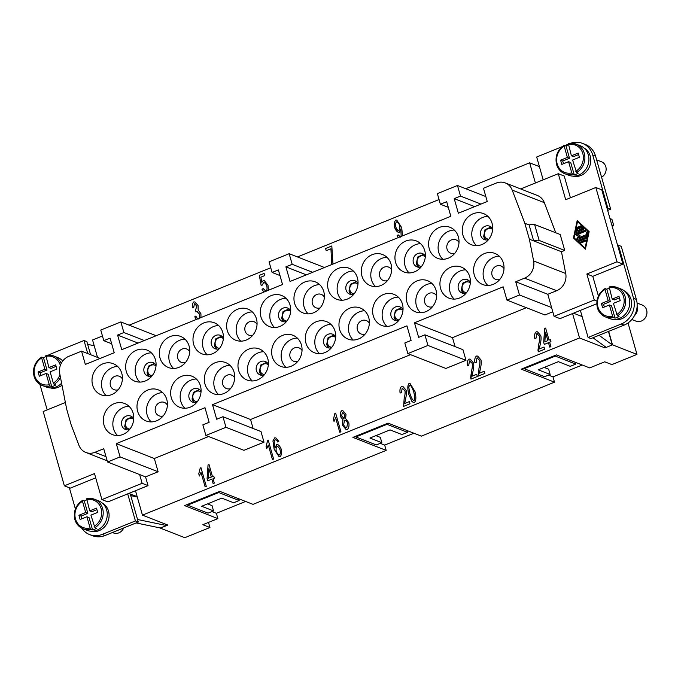 <?xml version="1.0" encoding="UTF-8"?>
<svg xmlns="http://www.w3.org/2000/svg" width="681" height="681" viewBox="0 0 681 681"><rect width="100%" height="100%" fill="white"/><g stroke="black" fill="none" stroke-linecap="round" stroke-linejoin="round"><path stroke-width="1.02" d="M617.003 261.793L622.945 264.117L617.658 245.543L601.783 189.82L595.841 187.496L617.003 261.793L586.86 274.017L594.266 300.023L554.079 316.316L547.805 294.286L556.658 290.702A14.403 12.905 -68.7 0 0 565.715 273.515L561.467 251.749L564.728 250.429L560.191 234.502L534.611 224.509A5.763 1.651 164.1 0 0 529.12 224.96L533.657 240.878A5.763 1.651 -15.9 0 1 539.148 240.427L534.611 224.509M628.027 322.964L636.982 354.409L612.5 344.841L604.966 347.897L579.531 337.955L572.576 313.541L596.76 303.743M555.764 232.774L544.306 202.657A14.403 12.905 -68.7 0 0 537.369 195.473L505.276 182.934A14.403 12.905 111.3 0 1 512.214 190.118L524.838 223.291L529.375 239.21L533.632 260.976A14.403 12.905 111.3 0 1 524.566 278.154L515.713 281.747L519.492 295.018L506.936 300.108L503.157 286.837L414.482 322.785L418.636 337.376L424.918 334.831L427.94 345.446L407.842 353.592L404.82 342.977L411.103 340.432L406.94 325.841L212.515 404.65L216.669 419.241L222.951 416.695L225.973 427.31L205.883 435.457L202.853 424.842L209.135 422.297L204.981 407.706L116.306 443.646L120.086 456.917L107.521 462.007L103.742 448.736L94.889 452.329A14.403 12.905 111.3 0 1 85.874 452.473A14.403 12.905 111.3 0 1 78.928 445.289L71.182 424.935L66.653 409.017L59.715 373.537A14.403 12.905 111.3 0 1 68.781 356.35L81.558 351.175L85.338 364.437L114.221 352.732L110.067 338.134L103.784 340.679L100.762 330.064L120.86 321.926L123.882 332.532L117.6 335.086L121.763 349.676L282.53 284.513L278.367 269.914L272.094 272.46L269.063 261.844L289.161 253.698L292.183 264.313L285.909 266.858L290.063 281.457L450.831 216.286L446.676 201.695L440.394 204.24L437.372 193.625L457.47 185.479L460.492 196.094L454.21 198.639L458.364 213.23L487.255 201.525L483.476 188.254L496.253 183.078A14.403 12.905 111.3 0 1 505.276 182.934M520.684 188.952L558.284 173.706L565.698 199.712L595.841 187.496M589.15 231.651L585.396 249.203L573.453 238.01L577.207 220.457L589.15 231.651M577.633 220.857L573.93 238.197L585.439 248.991M573.453 238.01L573.93 238.197M585.081 248.097L585.558 248.284L589.022 232.076L577.522 221.563L574.057 237.763L585.081 248.097L588.546 231.889L589.022 232.076M588.546 231.889L577.522 221.563M578.578 227.301A0.596 0.536 111.3 0 1 579.318 226.526A0.596 0.536 111.3 0 1 579.616 226.875L580.408 229.642L582.238 228.901L580.169 226.96A0.596 0.536 111.3 0 1 580.765 225.947A0.596 0.536 111.3 0 1 580.919 226.041L583.677 228.629A0.596 0.536 111.3 0 1 583.455 229.642L576.943 232.281A0.596 0.536 111.3 0 1 576.254 231.634L577.122 227.582A0.596 0.536 111.3 0 1 577.871 227.113A0.596 0.536 111.3 0 1 578.186 227.769L577.531 230.808L579.361 230.067L578.578 227.301L579.837 230.255L577.531 230.808M581.302 242.845A0.596 0.536 111.3 0 1 580.595 242.3A0.596 0.536 111.3 0 1 580.987 241.738L585.081 240.078A0.596 0.536 111.3 0 1 585.788 240.623A0.596 0.536 111.3 0 1 585.396 241.185L581.302 242.845M586.35 238.027A0.596 0.536 111.3 0 1 585.975 238.486L579.463 241.125A0.596 0.536 111.3 0 1 578.756 240.58A0.596 0.536 111.3 0 1 579.148 240.018L585.362 237.499L586.443 232.434A0.596 0.536 111.3 0 1 587.507 232.621L586.35 238.027M578.714 237.729L583.821 235.66A0.596 0.536 111.3 0 1 584.528 236.196A0.596 0.536 111.3 0 1 584.136 236.758L577.624 239.406A0.596 0.536 111.3 0 1 577.003 238.571L578.45 235.984L575.981 234.988A0.596 0.536 111.3 0 1 576.049 233.872L584.979 230.255A0.596 0.536 111.3 0 1 585.686 230.799A0.596 0.536 111.3 0 1 585.294 231.361L577.769 234.409L580.042 235.337L578.714 237.729L579.182 237.916L584.298 235.839A0.596 0.536 -68.7 0 1 584.409 235.813M579.531 226.688A0.596 0.536 -68.7 0 0 579.046 227.488M579.361 230.067L579.837 230.255M578.084 227.275A0.596 0.536 -68.7 0 0 577.59 227.769L576.73 231.821A0.596 0.536 -68.7 0 0 576.833 232.315M580.987 226.101A0.596 0.536 -68.7 0 0 580.646 227.148L582.715 229.088L580.408 229.642M582.238 228.901L582.715 229.088M585.669 240.231A0.596 0.536 -68.7 0 0 585.558 240.265L581.455 241.925A0.596 0.536 -68.7 0 0 581.182 242.879M587.405 232.127A0.596 0.536 -68.7 0 0 586.92 232.621L585.839 237.686L579.625 240.206A0.596 0.536 -68.7 0 0 579.352 241.159M585.362 237.499L585.839 237.686M585.566 230.408A0.596 0.536 -68.7 0 0 585.456 230.442L576.526 234.06A0.596 0.536 -68.7 0 0 576.458 235.166L578.927 236.171L577.479 238.759A0.596 0.536 -68.7 0 0 577.514 239.431M578.45 235.984L578.927 236.171M572.576 313.541L560.02 318.631L554.079 316.316M208.59 436.521L154.34 458.509L158.12 471.78L145.555 476.87L148.049 485.63L135.493 490.72L142.448 515.134L167.875 525.068L160.299 527.979M579.531 337.955L142.448 515.134M552.793 311.796L544.962 314.971L506.936 300.108M526.37 307.701L452.507 337.648L455.07 346.612M424.918 334.831L462.952 349.693L465.974 360.309L445.876 368.455L407.842 353.592M410.558 354.648L250.548 419.513L253.102 428.477M222.951 416.695L260.985 431.558L264.007 442.173L243.909 450.32L205.883 435.457M550.92 346.672L549.746 347.148L548.477 342.705L544.281 344.407L543.685 342.313L544.664 328.489L545.634 328.097L549.056 340.134L550.359 339.606L550.955 341.7L549.652 342.228L550.92 346.672M479.492 373.179L484.225 371.264L484.846 373.452L478.454 376.048L478.981 368.174C479.85 364.684 480.114 362.088 479.756 360.411L477.015 357.934L476.189 362.42L474.895 362.675C474.436 359.406 474.972 357.193 476.504 356.035L477.704 356.103L480.99 359.968C481.493 361.943 481.271 364.905 480.335 368.855L479.492 373.179L484.225 371.281M477.721 357.985L477.015 357.934M411.801 401.279L408.694 394.103C407.4 388.468 407.553 384.884 409.145 383.343L410.013 383.403L414.984 391.558C416.278 397.168 416.134 400.751 414.542 402.301L413.129 402.318L411.801 401.279L408.719 394.112C407.425 388.476 407.57 384.893 409.17 383.352L410.03 383.403M346.076 429.515L342.466 425.191L342.977 419.743L340.415 416.542C339.964 413.818 340.432 411.843 341.819 410.634L342.892 410.694L346.008 414.337L345.642 418.636L348.808 422.68C349.336 425.88 348.808 428.179 347.233 429.583L346.059 429.515L342.441 425.182L342.807 419.683M276.724 444.395L276.699 444.387C278.435 444.438 279.951 446.064 281.262 449.256C281.883 452.848 281.474 455.368 280.053 456.815L279.116 456.772L274.137 449.171L272.936 440.922L274.766 437.815L275.788 437.874L278.827 441.331L277.695 441.995L276.69 440.207L275.218 439.713L274.392 440.726C274.06 442.199 274.281 444.557 275.064 447.817L276.699 444.387L277.533 444.446L276.724 444.395L275.064 447.817M277.72 442.003L276.716 440.215L275.218 439.713M214.311 483.118L213.136 483.595L211.868 479.152L207.671 480.846L207.075 478.752L208.054 464.936L209.024 464.544L212.455 476.572L213.749 476.045L214.345 478.147L213.051 478.675L214.311 483.118M200.989 467.719L206.3 486.362L205.117 486.847L200.98 472.316L199.397 476.028L198.767 473.814L200.223 468.026L200.989 467.719L200.223 468.026M268.314 440.428L273.617 459.079L272.443 459.556L268.305 445.025L266.714 448.736L266.084 446.532L267.548 440.743L268.314 440.428L267.548 440.743M335.631 413.146L340.943 431.788L339.759 432.265L335.622 417.742L334.039 421.445L333.409 419.241L334.865 413.452L335.631 413.146L334.89 413.461L333.435 419.249L334.048 421.428M404.676 403.501L409.409 401.586L410.03 403.782L403.637 406.37L404.165 398.504C405.042 395.006 405.297 392.418 404.94 390.732L402.207 388.255L401.373 392.75L400.087 392.997C399.619 389.736 400.156 387.523 401.696 386.365L402.897 386.433L406.174 390.298C406.676 392.273 406.463 395.235 405.527 399.185L404.701 403.518L409.417 401.603M402.888 388.298L402.207 388.255L404.965 390.741C405.323 392.426 405.067 395.014 404.191 398.513L403.663 406.378M472.001 376.218L476.734 374.295L477.355 376.491L470.963 379.087L471.482 371.213C472.359 367.714 472.623 365.127 472.265 363.441L469.524 360.973L468.698 365.459L467.404 365.714C466.936 362.445 467.472 360.232 469.013 359.074L470.213 359.142L473.499 363.007C474.002 364.982 473.78 367.944 472.844 371.894L472.001 376.218L476.734 374.312M470.23 361.015L469.524 360.973M539.318 348.927L544.051 347.012L544.681 349.2L538.288 351.796L537.964 350.153L538.807 343.922C539.684 340.432 539.939 337.836 539.582 336.159L536.849 333.681L536.015 338.168L534.73 338.423C534.262 335.154 534.798 332.941 536.339 331.783L537.539 331.851L540.816 335.716C541.318 337.691 541.106 340.653 540.169 344.603L539.318 348.927L544.059 347.029M537.53 333.724L536.849 333.681M550.367 339.623L549.056 340.134M545.634 328.114L544.689 328.497L543.71 342.322L544.298 344.399M548.477 342.705L549.763 347.14M547.907 340.619L545.49 332.226L544.851 341.836L547.907 340.619L545.49 332.226M544.851 341.836L547.882 340.611M474.921 362.684C474.453 359.415 474.989 357.202 476.53 356.044L477.721 356.112M478.479 376.057L478.998 368.183C479.875 364.693 480.139 362.096 479.782 360.419L477.04 357.942M413.146 402.318L411.826 401.288M413.648 400.419L414.039 400.437C415.01 399.773 414.925 396.98 413.784 392.06C412.175 387.327 410.813 385.054 409.69 385.242M409.664 385.233L408.736 387.097L409.919 393.609C411.528 398.342 412.89 400.615 414.014 400.428C414.984 399.764 414.899 396.972 413.767 392.052C412.158 387.319 410.788 385.046 409.664 385.233L410.064 385.259M342.977 419.743L340.432 416.551C339.989 413.827 340.457 411.852 341.845 410.643L342.901 410.703M343.496 418.287L344.067 418.321L344.807 414.831L342.39 412.507L341.607 415.963L344.041 418.313L344.782 414.823L342.892 412.533M346.74 427.719L347.599 423.199C346.774 421.198 345.752 420.194 344.535 420.194L343.667 424.697C344.467 426.638 345.488 427.634 346.714 427.711L346.067 427.659L346.74 427.719L347.625 423.207C346.791 421.207 345.769 420.203 344.552 420.203M345.224 420.245L344.535 420.194M343.479 418.279L344.067 418.321M279.125 456.772L274.154 449.179L272.962 440.93L274.792 437.823L275.796 437.883M276.716 440.215L275.243 439.722L276.716 440.215M279.023 454.925L279.516 454.968C280.368 454.125 280.563 452.431 280.104 449.894C279.219 447.638 278.197 446.515 277.056 446.506M277.61 446.54L277.031 446.498C276.12 447.357 275.865 448.958 276.265 451.29C277.21 453.589 278.291 454.814 279.491 454.959C280.342 454.116 280.546 452.422 280.078 449.886C279.193 447.63 278.18 446.498 277.031 446.498M278.997 454.917L279.516 454.968M213.757 476.062L212.472 476.581M209.024 464.561L208.08 464.944L207.101 478.76L207.696 480.846M211.868 479.152L213.153 483.587M211.297 477.066L208.888 468.673L208.241 478.283L211.297 477.066L208.888 468.673M208.241 478.283L211.272 477.058M199.405 476.002L198.784 473.823L200.248 468.034M200.98 472.316L205.143 486.838M266.731 448.711L266.109 446.54L267.573 440.752M268.305 445.025L272.46 459.547M335.622 417.742L339.785 432.256M400.113 393.014C399.645 389.745 400.181 387.532 401.713 386.374L402.905 386.433M467.43 365.723C466.962 362.454 467.498 360.24 469.039 359.083L470.23 359.151M470.988 379.096L470.665 377.453L471.507 371.222C472.384 367.723 472.648 365.135 472.291 363.45L469.549 360.981M534.755 338.431C534.287 335.163 534.823 332.949 536.364 331.792L537.547 331.86M538.305 351.805L538.833 343.931C539.71 340.44 539.965 337.853 539.607 336.167L536.866 333.69M208.497 522.421L209.944 527.511L202.81 524.719L217.886 518.616L184.611 505.608L219.776 491.35L253.051 504.357L386.187 450.388L352.911 437.389L388.076 423.131L421.36 436.138L554.496 382.169L521.22 369.162L556.386 354.912L589.661 367.91L604.737 361.807L611.861 364.59L636.982 354.409M209.944 527.511L184.823 537.692L160.341 528.124M582.229 365.007L552.981 376.865L554.496 382.169M413.92 433.227L384.68 445.085L386.187 450.388M245.62 501.454L216.371 513.304L217.886 518.616M97.519 357.414L92.556 339.989L102.448 335.98M129.143 325.16L270.749 267.761M297.452 256.941L439.058 199.542M465.753 188.714L529.648 162.819L539.42 166.641M535.394 182.993L529.648 162.819M262.015 289.28L263.862 292.072L262.015 289.28L263.206 288.574L266.058 291.34C267.029 290.395 267.275 288.608 266.799 285.969C265.896 283.679 264.815 282.547 263.547 282.581L262.304 285.101L261.112 285.271L259.333 275.354L264.117 273.413L264.739 275.592L260.891 277.15L261.802 282.343L263.292 280.436L264.228 280.504L267.999 285.245L268.442 290.217M264.237 282.624L263.547 282.581M397.083 235.507L398.317 237.575L397.083 235.507L398.164 234.851L400.598 237.15M401.169 236.418L400.803 229.046L399.194 232.425L398.351 232.374M399.194 232.425C397.457 232.4 395.933 230.757 394.614 227.514C393.976 223.862 394.384 221.359 395.857 220.014L396.742 220.082L401.722 227.65L402.497 235.881M331.775 264.551L330.923 248.778L326.199 250.693L325.569 248.497L331.817 245.969L332.966 264.066M196.4 319.423L194.766 316.827L195.864 316.052C196.86 318.087 197.839 319.048 198.792 318.938M199.669 314.256L199.422 318.197L199.669 314.256L196.749 311.404L195.992 312L195.558 309.949L196.843 305.999L194.434 303.743L193.651 307.803L192.348 307.872C192.068 304.918 192.578 302.917 193.872 301.887L194.936 301.972L198.077 305.548L198.145 309.932M197.422 311.455L196.749 311.404M195.004 303.777L194.434 303.743M198.154 309.932L200.921 313.703L200.989 317.559M194.766 316.827L196.409 319.415M192.374 307.88C192.093 304.926 192.604 302.926 193.898 301.896L194.945 301.972M196.009 311.983L195.583 309.957L196.869 306.016L194.46 303.752M199.695 314.264L196.775 311.421M195.873 316.069L194.792 316.835M330.923 248.778L331.792 264.543M331.817 245.986L325.595 248.514L326.216 250.685M398.368 232.374L394.631 227.522C393.993 223.87 394.41 221.368 395.874 220.023L396.751 220.082M400.803 229.046L401.203 236.409M398.172 234.868L397.108 235.524M398.921 230.297L398.938 230.306C399.832 229.463 400.062 227.82 399.602 225.36C398.717 223.053 397.695 221.878 396.563 221.844C395.627 222.755 395.406 224.509 395.848 227.088C396.708 229.208 397.73 230.28 398.921 230.297C399.858 229.471 400.087 227.829 399.628 225.368C398.691 223.045 397.67 221.87 396.538 221.836L397.057 221.87M261.802 282.343L263.317 280.453L264.245 280.504M264.126 273.43L259.359 275.362L261.138 285.271M266.084 291.349C267.054 290.404 267.301 288.616 266.824 285.977C265.922 283.688 264.841 282.555 263.573 282.589M263.215 288.599L262.04 289.289M552.981 376.865L548.537 375.12M544.187 367.425L548.631 369.162L550.146 374.473L538.262 369.826L558.36 361.679L570.244 366.327L575.768 364.08L555.33 356.095L524.174 368.719L523.987 368.046M555.33 356.095L555.134 355.414M575.768 364.08L575.258 362.283M524.174 368.719L544.621 376.712L550.146 374.473M211.927 511.567L216.371 513.304M213.536 510.912L201.653 506.272L221.751 498.126L233.634 502.765L239.159 500.526L218.72 492.542L187.573 505.166L208.011 513.151L213.536 510.912L212.029 505.608L207.577 503.872M187.573 505.166L187.377 504.485M218.72 492.542L218.524 491.861M239.159 500.526L238.648 498.73M380.228 443.348L384.68 445.085M381.845 442.693L369.953 438.045L390.051 429.898L401.935 434.546L407.468 432.307L387.021 424.314L355.874 436.947L376.312 444.931L381.845 442.693L380.33 437.381L375.878 435.644M407.468 432.307L406.949 430.503M387.021 424.314L386.825 423.642M355.874 436.947L355.678 436.266M65.376 402.514L43.201 411.511L64.363 485.808L94.506 473.593L101.912 499.599L142.108 483.306L139.614 474.546L107.521 462.007M95.715 477.832L70.305 488.132L64.363 485.808M135.493 490.72L107.862 501.914L101.912 499.599M148.049 485.63L142.108 483.306M145.555 476.87L139.614 474.546M87.738 353.592L84.01 340.5L50.854 353.933A20.158 18.072 -68.7 0 0 48.513 355.073M39.881 384.28L47.176 409.894M61.997 385.191A15.263 13.68 111.3 0 1 58.396 387.285A15.263 13.68 111.3 0 1 50.309 387.915M61.35 359.662A15.263 13.68 111.3 0 1 62.967 360.717M100.15 358.436L81.558 351.175M558.284 173.706L564.234 176.03L570.431 197.796M622.945 264.117L592.802 276.341L586.86 274.017M596.905 301.053L594.266 300.023M592.802 276.341L598.395 295.963M617.658 245.543L618.408 245.237L633.526 298.312A20.158 18.072 111.3 0 1 621.234 324.011L588.078 337.453L580.365 310.383M624.664 291.162A15.263 13.68 111.3 0 1 631.508 305.352A15.263 13.68 111.3 0 1 621.71 318.785A15.263 13.68 111.3 0 1 613.624 319.415M547.805 294.286L515.713 281.747M551.584 307.557L519.492 295.018M564.728 250.429L539.148 240.427M529.375 239.21L561.467 251.749M448.277 207.322L440.394 204.24M485.842 196.571L457.47 185.479M480.939 204.087L460.492 196.094M474.657 206.632L454.21 198.639M414.482 322.785L452.507 337.648M465.974 360.309L427.94 345.446M212.515 404.65L250.548 419.513M264.007 442.173L225.973 427.31M324.479 267.505L289.161 253.698M312.639 272.306L292.183 264.313M306.356 274.852L285.909 266.858M279.976 275.541L272.094 272.46M111.667 343.76L103.784 340.679M156.179 335.724L120.86 321.926M144.329 340.526L123.882 332.532M138.047 343.071L117.6 335.086M154.34 458.509L116.306 443.646M529.12 224.96L524.838 223.291M158.12 471.78L120.086 456.917M458.39 236.903A16.702 14.973 111.3 0 1 453.921 254.294A16.702 14.973 111.3 0 1 437.738 258.371A16.702 14.973 111.3 0 1 429.251 248.718A16.702 14.973 111.3 0 1 433.712 231.327A16.702 14.973 111.3 0 1 449.894 227.25A16.702 14.973 111.3 0 1 458.39 236.903M424.723 250.548A16.702 14.973 111.3 0 1 420.254 267.939A16.702 14.973 111.3 0 1 404.08 272.017A16.702 14.973 111.3 0 1 395.584 262.364A16.702 14.973 111.3 0 1 400.053 244.973A16.702 14.973 111.3 0 1 416.236 240.895A16.702 14.973 111.3 0 1 424.723 250.548M391.064 264.194A16.702 14.973 111.3 0 1 386.595 281.585A16.702 14.973 111.3 0 1 370.413 285.654A16.702 14.973 111.3 0 1 361.926 276.009A16.702 14.973 111.3 0 1 366.395 258.618A16.702 14.973 111.3 0 1 382.577 254.541A16.702 14.973 111.3 0 1 391.064 264.194M357.406 277.839A16.702 14.973 111.3 0 1 352.937 295.231A16.702 14.973 111.3 0 1 336.755 299.3A16.702 14.973 111.3 0 1 328.268 289.646A16.702 14.973 111.3 0 1 332.737 272.264A16.702 14.973 111.3 0 1 348.91 268.186A16.702 14.973 111.3 0 1 357.406 277.839M323.747 291.485A16.702 14.973 111.3 0 1 319.278 308.876A16.702 14.973 111.3 0 1 303.096 312.945A16.702 14.973 111.3 0 1 294.601 303.292A16.702 14.973 111.3 0 1 299.07 285.901A16.702 14.973 111.3 0 1 315.252 281.832A16.702 14.973 111.3 0 1 323.747 291.485M290.08 305.131A16.702 14.973 111.3 0 1 285.611 322.513A16.702 14.973 111.3 0 1 269.429 326.591A16.702 14.973 111.3 0 1 260.942 316.937A16.702 14.973 111.3 0 1 265.411 299.546A16.702 14.973 111.3 0 1 281.594 295.477A16.702 14.973 111.3 0 1 290.08 305.131M256.422 318.768A16.702 14.973 111.3 0 1 251.953 336.159A16.702 14.973 111.3 0 1 235.771 340.236A16.702 14.973 111.3 0 1 227.284 330.583A16.702 14.973 111.3 0 1 231.753 313.192A16.702 14.973 111.3 0 1 247.935 309.123A16.702 14.973 111.3 0 1 256.422 318.768M222.764 332.413A16.702 14.973 111.3 0 1 218.295 349.804A16.702 14.973 111.3 0 1 202.112 353.882A16.702 14.973 111.3 0 1 193.625 344.228A16.702 14.973 111.3 0 1 198.094 326.837A16.702 14.973 111.3 0 1 214.268 322.76A16.702 14.973 111.3 0 1 222.764 332.413M189.097 346.059A16.702 14.973 111.3 0 1 184.628 363.45A16.702 14.973 111.3 0 1 168.454 367.527A16.702 14.973 111.3 0 1 159.958 357.874A16.702 14.973 111.3 0 1 164.427 340.483A16.702 14.973 111.3 0 1 180.61 336.405A16.702 14.973 111.3 0 1 189.097 346.059M155.438 359.704A16.702 14.973 111.3 0 1 150.969 377.095A16.702 14.973 111.3 0 1 134.787 381.164A16.702 14.973 111.3 0 1 126.3 371.52A16.702 14.973 111.3 0 1 130.769 354.129A16.702 14.973 111.3 0 1 146.951 350.051A16.702 14.973 111.3 0 1 155.438 359.704M121.78 373.35A16.702 14.973 111.3 0 1 117.311 390.741A16.702 14.973 111.3 0 1 101.128 394.81A16.702 14.973 111.3 0 1 92.642 385.157A16.702 14.973 111.3 0 1 97.111 367.774A16.702 14.973 111.3 0 1 113.284 363.697A16.702 14.973 111.3 0 1 121.78 373.35M503.387 263.062A16.702 14.973 111.3 0 1 498.918 280.453A16.702 14.973 111.3 0 1 482.735 284.53A16.702 14.973 111.3 0 1 474.248 274.877A16.702 14.973 111.3 0 1 478.717 257.486A16.702 14.973 111.3 0 1 494.9 253.409A16.702 14.973 111.3 0 1 503.387 263.062M469.728 276.707A16.702 14.973 111.3 0 1 465.259 294.098A16.702 14.973 111.3 0 1 449.077 298.176A16.702 14.973 111.3 0 1 440.581 288.523A16.702 14.973 111.3 0 1 445.051 271.132A16.702 14.973 111.3 0 1 461.233 267.054A16.702 14.973 111.3 0 1 469.728 276.707M436.061 290.353A16.702 14.973 111.3 0 1 431.592 307.744A16.702 14.973 111.3 0 1 415.419 311.813A16.702 14.973 111.3 0 1 406.923 302.168A16.702 14.973 111.3 0 1 411.392 284.777A16.702 14.973 111.3 0 1 427.574 280.7A16.702 14.973 111.3 0 1 436.061 290.353M402.403 303.998A16.702 14.973 111.3 0 1 397.934 321.389A16.702 14.973 111.3 0 1 381.752 325.458A16.702 14.973 111.3 0 1 373.265 315.805A16.702 14.973 111.3 0 1 377.734 298.423A16.702 14.973 111.3 0 1 393.916 294.345A16.702 14.973 111.3 0 1 402.403 303.998M368.744 317.644A16.702 14.973 111.3 0 1 364.275 335.035A16.702 14.973 111.3 0 1 348.093 339.104A16.702 14.973 111.3 0 1 339.606 329.451A16.702 14.973 111.3 0 1 344.075 312.06A16.702 14.973 111.3 0 1 360.249 307.991A16.702 14.973 111.3 0 1 368.744 317.644M335.078 331.289A16.702 14.973 111.3 0 1 330.617 348.672A16.702 14.973 111.3 0 1 314.435 352.749A16.702 14.973 111.3 0 1 305.939 343.096A16.702 14.973 111.3 0 1 310.408 325.705A16.702 14.973 111.3 0 1 326.591 321.636A16.702 14.973 111.3 0 1 335.078 331.289M301.419 344.935A16.702 14.973 111.3 0 1 296.95 362.318A16.702 14.973 111.3 0 1 280.768 366.395A16.702 14.973 111.3 0 1 272.281 356.742A16.702 14.973 111.3 0 1 276.75 339.351A16.702 14.973 111.3 0 1 292.932 335.282A16.702 14.973 111.3 0 1 301.419 344.935M267.761 358.572A16.702 14.973 111.3 0 1 263.292 375.963A16.702 14.973 111.3 0 1 247.109 380.041A16.702 14.973 111.3 0 1 238.622 370.387A16.702 14.973 111.3 0 1 243.091 352.996A16.702 14.973 111.3 0 1 259.274 348.927A16.702 14.973 111.3 0 1 267.761 358.572M234.102 372.218A16.702 14.973 111.3 0 1 229.633 389.609A16.702 14.973 111.3 0 1 213.451 393.686A16.702 14.973 111.3 0 1 204.964 384.033A16.702 14.973 111.3 0 1 209.425 366.642A16.702 14.973 111.3 0 1 225.607 362.564A16.702 14.973 111.3 0 1 234.102 372.218M200.435 385.863A16.702 14.973 111.3 0 1 195.966 403.254A16.702 14.973 111.3 0 1 179.793 407.332A16.702 14.973 111.3 0 1 171.297 397.678A16.702 14.973 111.3 0 1 175.766 380.287A16.702 14.973 111.3 0 1 191.948 376.21A16.702 14.973 111.3 0 1 200.435 385.863M166.777 399.509A16.702 14.973 111.3 0 1 162.308 416.9A16.702 14.973 111.3 0 1 146.126 420.969A16.702 14.973 111.3 0 1 137.639 411.324A16.702 14.973 111.3 0 1 142.108 393.933A16.702 14.973 111.3 0 1 158.29 389.855A16.702 14.973 111.3 0 1 166.777 399.509M492.048 223.257A16.702 14.973 111.3 0 1 487.579 240.648A16.702 14.973 111.3 0 1 471.397 244.726A16.702 14.973 111.3 0 1 462.91 235.073A16.702 14.973 111.3 0 1 467.379 217.682A16.702 14.973 111.3 0 1 483.561 213.613A16.702 14.973 111.3 0 1 492.048 223.257M133.118 413.154A16.702 14.973 111.3 0 1 128.649 430.545A16.702 14.973 111.3 0 1 112.467 434.614A16.702 14.973 111.3 0 1 103.98 424.961A16.702 14.973 111.3 0 1 108.449 407.578A16.702 14.973 111.3 0 1 124.623 403.501A16.702 14.973 111.3 0 1 133.118 413.154M129.015 406.293A16.702 14.973 -68.7 0 0 113.489 428.681A16.702 14.973 -68.7 0 0 117.583 435.542M487.945 216.396A16.702 14.973 -68.7 0 0 472.418 238.784A16.702 14.973 -68.7 0 0 476.513 245.654M162.674 392.648A16.702 14.973 -68.7 0 0 147.147 415.035A16.702 14.973 -68.7 0 0 151.25 421.897M196.341 379.002A16.702 14.973 -68.7 0 0 180.805 401.39A16.702 14.973 -68.7 0 0 184.909 408.251M229.999 365.356A16.702 14.973 -68.7 0 0 214.464 387.744A16.702 14.973 -68.7 0 0 218.567 394.605M263.658 351.711A16.702 14.973 -68.7 0 0 248.131 374.099A16.702 14.973 -68.7 0 0 252.225 380.968M297.325 338.065A16.702 14.973 -68.7 0 0 281.789 360.462A16.702 14.973 -68.7 0 0 285.892 367.323M330.983 324.42A16.702 14.973 -68.7 0 0 315.448 346.816A16.702 14.973 -68.7 0 0 319.551 353.677M364.641 310.783A16.702 14.973 -68.7 0 0 349.115 333.171A16.702 14.973 -68.7 0 0 353.209 340.032M398.3 297.137A16.702 14.973 -68.7 0 0 382.773 319.525A16.702 14.973 -68.7 0 0 386.876 326.386M431.967 283.492A16.702 14.973 -68.7 0 0 416.431 305.88A16.702 14.973 -68.7 0 0 420.535 312.741M465.625 269.846A16.702 14.973 -68.7 0 0 450.09 292.234A16.702 14.973 -68.7 0 0 454.193 299.095M499.284 256.201A16.702 14.973 -68.7 0 0 483.757 278.589A16.702 14.973 -68.7 0 0 487.851 285.458M117.677 366.489A16.702 14.973 -68.7 0 0 102.15 388.877A16.702 14.973 -68.7 0 0 106.245 395.738M151.335 352.843A16.702 14.973 -68.7 0 0 135.808 375.231A16.702 14.973 -68.7 0 0 139.911 382.092M185.002 339.198A16.702 14.973 -68.7 0 0 169.467 361.585A16.702 14.973 -68.7 0 0 173.57 368.447M218.661 325.552A16.702 14.973 -68.7 0 0 203.125 347.94A16.702 14.973 -68.7 0 0 207.228 354.81M252.319 311.907A16.702 14.973 -68.7 0 0 236.792 334.294A16.702 14.973 -68.7 0 0 240.887 341.164M285.986 298.261A16.702 14.973 -68.7 0 0 270.451 320.657A16.702 14.973 -68.7 0 0 274.554 327.518M319.644 284.624A16.702 14.973 -68.7 0 0 304.109 307.012A16.702 14.973 -68.7 0 0 308.212 313.873M353.303 270.978A16.702 14.973 -68.7 0 0 337.776 293.366A16.702 14.973 -68.7 0 0 341.871 300.227M386.961 257.333A16.702 14.973 -68.7 0 0 371.434 279.721A16.702 14.973 -68.7 0 0 375.537 286.582M420.628 243.687A16.702 14.973 -68.7 0 0 405.093 266.075A16.702 14.973 -68.7 0 0 409.196 272.936M454.287 230.042A16.702 14.973 -68.7 0 0 438.751 252.43A16.702 14.973 -68.7 0 0 442.854 259.291M459.011 242.53A7.202 6.452 -68.7 0 0 455.947 239.823A7.202 6.452 -68.7 0 0 448.975 241.576A7.202 6.452 -68.7 0 0 447.042 249.076A7.202 6.452 -68.7 0 0 450.703 253.23A7.202 6.452 -68.7 0 0 454.797 253.315M391.686 269.821A7.202 6.452 -68.7 0 0 388.621 267.105A7.202 6.452 -68.7 0 0 381.649 268.867A7.202 6.452 -68.7 0 0 379.726 276.358A7.202 6.452 -68.7 0 0 383.386 280.521A7.202 6.452 -68.7 0 0 387.472 280.606M324.36 297.112A7.202 6.452 -68.7 0 0 321.304 294.396A7.202 6.452 -68.7 0 0 314.324 296.15A7.202 6.452 -68.7 0 0 312.4 303.649A7.202 6.452 -68.7 0 0 316.061 307.812A7.202 6.452 -68.7 0 0 320.147 307.889M257.043 324.403A7.202 6.452 -68.7 0 0 253.979 321.687A7.202 6.452 -68.7 0 0 247.007 323.441A7.202 6.452 -68.7 0 0 245.083 330.94A7.202 6.452 -68.7 0 0 248.735 335.095A7.202 6.452 -68.7 0 0 252.83 335.18M189.718 351.685A7.202 6.452 -68.7 0 0 186.662 348.978A7.202 6.452 -68.7 0 0 179.682 350.732A7.202 6.452 -68.7 0 0 177.758 358.223A7.202 6.452 -68.7 0 0 181.418 362.386A7.202 6.452 -68.7 0 0 185.504 362.471M504.008 268.689A7.202 6.452 -68.7 0 0 500.944 265.982A7.202 6.452 -68.7 0 0 493.972 267.735A7.202 6.452 -68.7 0 0 492.048 275.235A7.202 6.452 -68.7 0 0 495.7 279.389A7.202 6.452 -68.7 0 0 499.794 279.474M436.683 295.98A7.202 6.452 -68.7 0 0 433.627 293.273A7.202 6.452 -68.7 0 0 426.646 295.026A7.202 6.452 -68.7 0 0 424.723 302.517A7.202 6.452 -68.7 0 0 428.383 306.68A7.202 6.452 -68.7 0 0 432.469 306.765M369.366 323.271A7.202 6.452 -68.7 0 0 366.301 320.555A7.202 6.452 -68.7 0 0 359.33 322.317A7.202 6.452 -68.7 0 0 357.397 329.808A7.202 6.452 -68.7 0 0 361.058 333.971A7.202 6.452 -68.7 0 0 365.152 334.048M302.041 350.562A7.202 6.452 -68.7 0 0 298.976 347.846A7.202 6.452 -68.7 0 0 292.004 349.6A7.202 6.452 -68.7 0 0 290.08 357.099A7.202 6.452 -68.7 0 0 293.741 361.262A7.202 6.452 -68.7 0 0 297.827 361.339M234.724 377.844A7.202 6.452 -68.7 0 0 231.659 375.137A7.202 6.452 -68.7 0 0 224.687 376.891A7.202 6.452 -68.7 0 0 222.755 384.39A7.202 6.452 -68.7 0 0 226.415 388.545A7.202 6.452 -68.7 0 0 230.51 388.63M167.398 405.135A7.202 6.452 -68.7 0 0 164.334 402.42A7.202 6.452 -68.7 0 0 157.362 404.182A7.202 6.452 -68.7 0 0 155.438 411.673A7.202 6.452 -68.7 0 0 159.099 415.836A7.202 6.452 -68.7 0 0 163.185 415.921M122.401 378.976A7.202 6.452 -68.7 0 0 119.337 376.261A7.202 6.452 -68.7 0 0 112.365 378.023A7.202 6.452 -68.7 0 0 110.433 385.514A7.202 6.452 -68.7 0 0 114.093 389.677A7.202 6.452 -68.7 0 0 118.188 389.762M425.344 256.175A7.202 6.452 -68.7 0 0 422.288 253.468A7.202 6.452 -68.7 0 0 415.308 255.222A7.202 6.452 -68.7 0 0 413.384 262.713A7.202 6.452 -68.7 0 0 417.044 266.875A7.202 6.452 -68.7 0 0 421.13 266.961M416.474 263.922A7.202 6.452 -68.7 0 0 418.679 267.258M358.027 283.466A7.202 6.452 -68.7 0 0 354.963 280.751A7.202 6.452 -68.7 0 0 347.991 282.513A7.202 6.452 -68.7 0 0 346.059 290.004A7.202 6.452 -68.7 0 0 349.719 294.166A7.202 6.452 -68.7 0 0 353.814 294.252M349.149 291.213A7.202 6.452 -68.7 0 0 351.353 294.541M290.702 310.757A7.202 6.452 -68.7 0 0 287.637 308.042A7.202 6.452 -68.7 0 0 280.666 309.795A7.202 6.452 -68.7 0 0 278.742 317.295A7.202 6.452 -68.7 0 0 282.402 321.458A7.202 6.452 -68.7 0 0 286.488 321.534M281.832 318.504A7.202 6.452 -68.7 0 0 284.037 321.832L281.679 318.368L283.041 311.583L289.076 308.859M223.385 338.04A7.202 6.452 -68.7 0 0 220.321 335.333A7.202 6.452 -68.7 0 0 213.349 337.086A7.202 6.452 -68.7 0 0 211.416 344.586A7.202 6.452 -68.7 0 0 215.077 348.74A7.202 6.452 -68.7 0 0 219.171 348.825M214.506 345.786A7.202 6.452 -68.7 0 0 216.711 349.123M156.06 365.331A7.202 6.452 -68.7 0 0 152.995 362.624A7.202 6.452 -68.7 0 0 146.023 364.378A7.202 6.452 -68.7 0 0 144.1 371.869A7.202 6.452 -68.7 0 0 147.76 376.031A7.202 6.452 -68.7 0 0 151.846 376.116M147.19 373.077A7.202 6.452 -68.7 0 0 149.386 376.414M470.341 282.334A7.202 6.452 -68.7 0 0 467.285 279.627A7.202 6.452 -68.7 0 0 460.313 281.381A7.202 6.452 -68.7 0 0 458.381 288.872A7.202 6.452 -68.7 0 0 462.041 293.034A7.202 6.452 -68.7 0 0 466.127 293.119M461.471 290.08A7.202 6.452 -68.7 0 0 463.676 293.417M403.024 309.625A7.202 6.452 -68.7 0 0 399.96 306.91A7.202 6.452 -68.7 0 0 392.988 308.672A7.202 6.452 -68.7 0 0 391.064 316.163A7.202 6.452 -68.7 0 0 394.725 320.325A7.202 6.452 -68.7 0 0 398.811 320.41M394.154 317.372A7.202 6.452 -68.7 0 0 396.351 320.7L394.001 317.235L395.363 310.459L401.398 307.727M335.699 336.916A7.202 6.452 -68.7 0 0 332.643 334.201A7.202 6.452 -68.7 0 0 325.663 335.954A7.202 6.452 -68.7 0 0 323.739 343.454A7.202 6.452 -68.7 0 0 327.399 347.616A7.202 6.452 -68.7 0 0 331.485 347.693M326.829 344.663A7.202 6.452 -68.7 0 0 329.034 347.991M268.382 364.199A7.202 6.452 -68.7 0 0 265.318 361.492A7.202 6.452 -68.7 0 0 258.346 363.245A7.202 6.452 -68.7 0 0 256.422 370.745A7.202 6.452 -68.7 0 0 260.074 374.899A7.202 6.452 -68.7 0 0 264.168 374.984M259.512 371.954A7.202 6.452 -68.7 0 0 261.708 375.282M201.057 391.49A7.202 6.452 -68.7 0 0 198.001 388.783A7.202 6.452 -68.7 0 0 191.02 390.536A7.202 6.452 -68.7 0 0 189.097 398.027A7.202 6.452 -68.7 0 0 192.757 402.19A7.202 6.452 -68.7 0 0 196.843 402.275M192.187 399.236A7.202 6.452 -68.7 0 0 194.391 402.573L192.033 399.1L193.404 392.324L199.431 389.592M492.669 228.884A7.202 6.452 -68.7 0 0 489.605 226.177A7.202 6.452 -68.7 0 0 482.633 227.931A7.202 6.452 -68.7 0 0 480.709 235.43A7.202 6.452 -68.7 0 0 484.361 239.584A7.202 6.452 -68.7 0 0 488.456 239.669M483.799 236.639A7.202 6.452 -68.7 0 0 485.996 239.967L483.638 236.494L485.008 229.718L491.044 226.986M133.74 418.781A7.202 6.452 -68.7 0 0 130.675 416.065A7.202 6.452 -68.7 0 0 123.704 417.828A7.202 6.452 -68.7 0 0 121.771 425.319A7.202 6.452 -68.7 0 0 125.432 429.481A7.202 6.452 -68.7 0 0 129.526 429.566M124.861 426.527A7.202 6.452 -68.7 0 0 127.066 429.856L124.708 426.391L126.079 419.615L132.114 416.883M61.596 383.173A15.842 14.199 111.3 0 1 56.165 386.893A15.842 14.199 111.3 0 1 46.248 387.046L42.205 385.472A15.842 14.199 111.3 0 1 34.152 376.321M61.205 363.441A15.842 14.199 111.3 0 0 53.731 355.967L45.865 355.465A15.842 14.199 111.3 0 1 53.731 355.967L57.774 357.542A15.842 14.199 111.3 0 1 62.737 361.015M45.865 355.465L48.896 367.595L55.68 364.846L56.889 369.093L50.105 371.843L53.314 383.08L54.088 384.339L55.757 384.995A15.842 14.199 111.3 0 1 53.79 385.965A15.842 14.199 111.3 0 1 51.739 386.621L50.071 385.974L49.287 384.714L46.087 373.469L48.232 374.303L51.739 386.621M46.087 373.469L39.302 376.218L38.093 371.971L44.878 369.221L41.677 357.976L41.847 357.091L43.507 357.746A15.842 14.199 111.3 0 1 45.474 356.776A15.842 14.199 111.3 0 1 45.78 356.648M56.114 366.369L51.041 368.43L48.896 367.595M43.507 357.746L47.015 370.055L40.239 372.805L41.013 375.529M38.093 371.971L40.239 372.805M44.878 369.221L47.015 370.055M50.071 385.974A15.842 14.199 111.3 0 1 42.205 385.472C38.136 383.786 35.421 380.705 34.05 376.227C32.373 368.149 34.918 361.773 41.703 357.091L41.847 357.091M81.797 528.209A20.158 18.072 -68.7 0 0 89.628 534.585A20.158 18.072 -68.7 0 0 102.252 534.381L135.417 520.939L127.705 493.87M135.417 520.939L138.269 522.055L105.104 535.496A20.158 18.072 111.3 0 1 92.48 535.7L89.628 534.585M130.267 493.963L138.269 522.055M84.01 340.5L86.862 341.607L90.599 354.707M94.191 345.735L87.653 344.365M112.433 532.525L113.455 532.925A8.64 7.746 -68.7 0 0 118.869 532.84A8.64 7.746 -68.7 0 0 123.704 527.954M136.098 522.931L160.554 528.03L166.649 525.562L137.536 519.492M166.334 524.464L166.649 525.562M130.735 495.615L137.273 496.977M69.36 487.758L75.395 508.945M102.167 502.953A15.263 13.68 111.3 0 1 109.011 517.151A15.263 13.68 111.3 0 1 99.213 530.584A15.263 13.68 111.3 0 1 91.126 531.206M74.97 519.612A15.842 14.199 -68.7 0 0 83.022 528.762L87.066 530.346A15.842 14.199 -68.7 0 0 96.983 530.184A15.842 14.199 -68.7 0 0 107.232 515.355A15.842 14.199 -68.7 0 0 98.592 500.833L94.557 499.258A15.842 14.199 -68.7 0 0 86.683 498.756L94.557 499.258A15.842 14.199 -68.7 0 1 102.601 508.409A15.842 14.199 -68.7 0 1 94.914 527.639L96.574 528.286A15.842 14.199 111.3 0 1 94.608 529.256A15.842 14.199 111.3 0 1 92.556 529.912L89.049 517.594L86.904 516.76L80.128 519.509L78.919 515.262L81.056 516.104L87.84 513.355L84.325 501.037A15.842 14.199 111.3 0 1 86.291 500.067A15.842 14.199 111.3 0 1 86.598 499.948M86.683 498.756L89.713 510.886L96.498 508.137L97.706 512.384L90.922 515.134L94.914 527.639M89.713 510.886L91.858 511.72L96.932 509.669M81.831 518.82L81.056 516.104M92.556 529.912L90.888 529.265L90.113 528.005L86.904 516.76M78.919 515.262L85.695 512.512L87.84 513.355M85.695 512.512L82.495 501.276L82.665 500.382L84.325 501.037M90.888 529.265A15.842 14.199 -68.7 0 1 83.022 528.762C78.945 527.051 76.221 523.97 74.867 519.518C73.19 511.448 75.744 505.064 82.52 500.39L82.665 500.382M609.18 286.965L612.21 299.095L618.995 296.346L620.204 300.593L613.419 303.343L617.403 315.839A15.842 14.199 111.3 0 0 625.098 296.618A15.842 14.199 111.3 0 0 617.046 287.467L609.18 286.965A15.842 14.199 111.3 0 1 617.046 287.467L621.089 289.042A15.842 14.199 111.3 0 1 629.729 303.564A15.842 14.199 111.3 0 1 619.48 318.393A15.842 14.199 111.3 0 1 609.563 318.546L605.52 316.971A15.842 14.199 111.3 0 1 597.467 307.821M609.401 304.969L611.547 305.803L615.054 318.121L613.385 317.474L612.602 316.214L609.401 304.969L602.617 307.718L601.408 303.471L608.193 300.721L604.992 289.476L605.162 288.591L606.822 289.246A15.842 14.199 111.3 0 1 608.788 288.276A15.842 14.199 111.3 0 1 609.095 288.148M617.403 315.839L619.072 316.495A15.842 14.199 111.3 0 1 617.105 317.465A15.842 14.199 111.3 0 1 615.054 318.121M612.21 299.095L614.356 299.929L619.429 297.869M606.822 289.246L610.329 301.555L603.553 304.305L604.328 307.029M608.193 300.721L610.329 301.555M613.385 317.474A15.842 14.199 111.3 0 1 605.52 316.971C601.451 315.286 598.735 312.204 597.365 307.727C595.688 299.649 598.233 293.273 605.017 288.591L605.162 288.591M601.408 303.471L603.553 304.305M612.185 226.33L613.76 225.692L611.776 224.917M609.963 218.55L611.947 219.325L613.76 225.692M595.56 156.128A20.158 18.072 -68.7 0 0 585.311 144.483L582.459 143.368A20.158 18.072 111.3 0 1 592.708 155.013L607.827 208.088L610.678 209.203L595.56 156.128L592.708 155.013M607.656 210.429L610.678 209.203M601.578 177.247A8.64 7.746 -68.7 0 0 606.141 169.067A8.64 7.746 -68.7 0 0 601.417 161.746L596.624 159.873M607.827 208.088L607.069 208.395M570.516 143.308A20.158 18.072 111.3 0 1 582.459 143.368M543.174 179.835L536.679 157.013L562.268 146.636M564.966 145.538L568.124 144.261M583.838 147.871A15.263 13.68 111.3 0 1 590.691 162.061A15.263 13.68 111.3 0 1 580.893 175.494A15.263 13.68 111.3 0 1 572.798 176.115M556.649 164.521A15.842 14.199 -68.7 0 0 564.702 173.681L568.737 175.255A15.842 14.199 -68.7 0 0 578.663 175.094A15.842 14.199 -68.7 0 0 588.912 160.273A15.842 14.199 -68.7 0 0 580.272 145.751L576.228 144.168A15.842 14.199 -68.7 0 0 568.363 143.665L576.228 144.168A15.842 14.199 -68.7 0 1 584.281 153.319A15.842 14.199 -68.7 0 1 576.586 172.548L578.254 173.195A15.842 14.199 111.3 0 1 576.288 174.166A15.842 14.199 111.3 0 1 574.236 174.83L572.568 174.174L571.785 172.914L568.584 161.678L570.721 162.512L574.236 174.83M568.584 161.678L561.799 164.427L560.591 160.18L567.375 157.43L564.174 146.185L564.345 145.3L566.005 145.947A15.842 14.199 111.3 0 1 567.971 144.976A15.842 14.199 111.3 0 1 568.277 144.857M572.568 174.174A15.842 14.199 -68.7 0 1 564.702 173.681C560.616 171.97 557.901 168.888 556.547 164.436C554.87 156.358 557.424 149.982 564.2 145.3L564.345 145.3M567.375 157.43L569.512 158.264L566.005 145.947M560.591 160.18L562.736 161.014L569.512 158.264M563.51 163.729L562.736 161.014M568.363 143.665L571.393 155.796L573.53 156.639L578.612 154.578M571.393 155.796L578.178 153.055L579.386 157.294L572.602 160.044L576.586 172.548M618.408 245.237L621.259 246.352L636.377 299.427A20.158 18.072 -68.7 0 1 624.085 325.126L590.929 338.568L588.078 337.453M637.127 306.314A8.64 7.746 111.3 0 1 634.454 315.661M637.058 303.011L642.243 305.037A8.64 7.746 111.3 0 1 646.95 312.962A8.64 7.746 111.3 0 1 641.366 321.049A8.64 7.746 111.3 0 1 635.952 321.134L631.806 319.508M608.448 331.468L612.287 344.926L606.192 347.395L592.938 337.75M599.025 335.282L612.287 344.926M604.464 346.135L604.966 347.897M573.47 313.183L582.127 316.563M608.669 331.375L612.5 344.841M137.187 496.67L128.845 493.41M577.122 227.582L577.59 227.769M576.254 231.634L576.73 231.821M580.169 226.96L580.646 227.148M580.987 241.738L581.455 241.925M585.081 240.078L585.558 240.265M586.443 232.434L586.92 232.621M579.148 240.018L579.625 240.206M583.821 235.66L584.298 235.839M584.979 230.255L585.456 230.442M576.049 233.872L576.526 234.06M575.981 234.988L576.458 235.166M577.003 238.571L577.479 238.759M556.658 290.702L524.566 278.154M565.715 273.515L533.632 260.976M544.306 202.657L512.214 190.118M106.006 456.67L94.889 452.329M421.505 266.501A5.474 4.903 111.3 0 1 417.266 263.036A5.474 4.903 111.3 0 1 419.334 256.797A5.474 4.903 111.3 0 1 425.302 256.771M354.18 293.783A5.474 4.903 111.3 0 1 349.949 290.327A5.474 4.903 111.3 0 1 352.009 284.088A5.474 4.903 111.3 0 1 357.985 284.054M286.863 321.074A5.474 4.903 111.3 0 1 282.624 317.61A5.474 4.903 111.3 0 1 284.692 311.37A5.474 4.903 111.3 0 1 290.659 311.345M219.537 348.366A5.474 4.903 111.3 0 1 215.307 344.901A5.474 4.903 111.3 0 1 217.367 338.661A5.474 4.903 111.3 0 1 223.342 338.636M152.221 375.648A5.474 4.903 111.3 0 1 147.981 372.192A5.474 4.903 111.3 0 1 150.05 365.952A5.474 4.903 111.3 0 1 156.017 365.927M466.502 292.66A5.474 4.903 111.3 0 1 462.271 289.195A5.474 4.903 111.3 0 1 465.6 282.215A5.474 4.903 111.3 0 1 470.307 282.93M399.177 319.942A5.474 4.903 111.3 0 1 394.946 316.486A5.474 4.903 111.3 0 1 398.283 309.506A5.474 4.903 111.3 0 1 402.982 310.213M331.86 347.233A5.474 4.903 111.3 0 1 327.621 343.769A5.474 4.903 111.3 0 1 330.957 336.797A5.474 4.903 111.3 0 1 335.665 337.504M264.534 374.524A5.474 4.903 111.3 0 1 260.304 371.06A5.474 4.903 111.3 0 1 263.641 364.08A5.474 4.903 111.3 0 1 268.34 364.795M197.218 401.816A5.474 4.903 111.3 0 1 192.978 398.351A5.474 4.903 111.3 0 1 196.315 391.371A5.474 4.903 111.3 0 1 201.014 392.086M488.822 239.21A5.474 4.903 111.3 0 1 484.591 235.745A5.474 4.903 111.3 0 1 486.651 229.506A5.474 4.903 111.3 0 1 492.627 229.48M129.892 429.098A5.474 4.903 111.3 0 1 125.662 425.634A5.474 4.903 111.3 0 1 128.998 418.662A5.474 4.903 111.3 0 1 133.697 419.368M49.287 384.714A14.684 13.169 111.3 0 1 34.68 375.725A14.684 13.169 111.3 0 1 41.677 357.976M45.695 356.35A14.684 13.169 111.3 0 1 60.303 365.339A14.684 13.169 111.3 0 1 60.337 365.45M59.962 374.78A14.684 13.169 111.3 0 1 53.314 383.08M60.481 377.47A15.842 14.199 111.3 0 1 54.088 384.339M102.252 534.381L105.104 535.496M94.131 526.379A14.684 13.169 -68.7 0 0 101.12 508.63A14.684 13.169 -68.7 0 0 86.513 499.641M82.495 501.276A14.684 13.169 -68.7 0 0 75.497 519.016A14.684 13.169 -68.7 0 0 90.113 528.005M609.01 287.85A14.684 13.169 111.3 0 1 623.617 296.839A14.684 13.169 111.3 0 1 616.628 314.579M612.602 316.214A14.684 13.169 111.3 0 1 597.995 307.225A14.684 13.169 111.3 0 1 604.992 289.476M564.174 146.185A14.684 13.169 -68.7 0 0 557.177 163.934A14.684 13.169 -68.7 0 0 571.785 172.914M575.803 171.289A14.684 13.169 -68.7 0 0 582.8 153.548A14.684 13.169 -68.7 0 0 568.192 144.559M621.234 324.011L624.085 325.126M633.526 298.312L636.377 299.427M107.181 460.799L85.874 452.473M423.718 254.277L417.691 257.009L416.321 263.785L418.653 267.25M356.401 281.568L350.366 284.3L348.995 291.076L351.328 294.541M221.759 336.142L215.724 338.874L214.353 345.65L216.686 349.123M154.434 363.433L148.398 366.165L147.036 372.941L149.369 376.406M468.724 280.436L462.688 283.168L461.318 289.944L463.65 293.409M334.082 335.018L328.046 337.742L326.676 344.526L329.008 347.991M266.756 362.301L260.721 365.033L259.35 371.809L261.683 375.282"/></g></svg>
